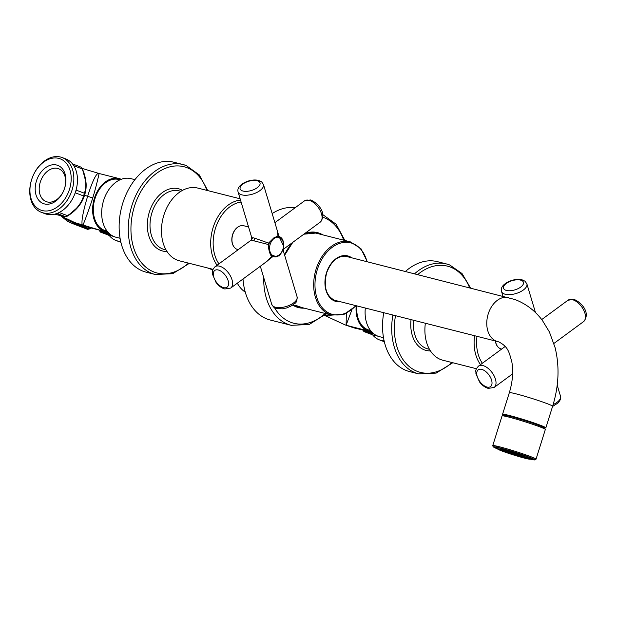 <?xml version="1.0" encoding="UTF-8"?>
<svg xmlns="http://www.w3.org/2000/svg" width="617" height="617" viewBox="0 0 617 617"><rect width="100%" height="100%" fill="white"/><g stroke="black" fill="none" stroke-linecap="round" stroke-linejoin="round"><path stroke-width="0.93" d="M346.353 313.313L346.106 325.198L350.926 326.509M351.891 309.796L346.106 325.198L349.237 326.077M371.92 332.147L353.934 327.897L345.065 324.881L324.55 315.38M367.346 261.755L360.953 248.682L350.271 241.833A37.799 26.5 104.2 0 0 316.112 269.089A37.799 26.5 104.2 0 0 331.707 315.117L344.355 314.176L356.202 305.724A27.403 19.212 104.2 0 0 369.113 331.113A27.403 19.212 104.2 0 0 371.311 331.483M356.857 305.893A26.462 18.549 104.2 0 0 369.344 330.195L370.501 330.488M383.496 337.684L379.517 336.674A30.241 21.202 -75.8 0 1 377.92 336.172A30.241 21.202 -75.8 0 1 365.333 308.037M392.882 315.017A56.695 39.75 104.2 0 0 415.742 372.961A56.695 39.75 104.2 0 0 418.742 373.902L409.603 371.588A56.695 39.75 104.2 0 1 406.595 370.647A56.695 39.75 -75.8 0 1 383.735 312.696M405.485 271.418A56.695 39.75 -75.8 0 1 437.445 261.662L446.592 263.983A56.695 39.75 104.2 0 0 414.624 273.732M384.306 341.656A29.292 20.824 110.7 0 1 383.003 341.232L379.393 339.874A29.292 20.824 110.7 0 1 372.622 334.846A2.838 2.013 110.7 0 1 372.583 334.83A2.838 2.013 110.7 0 1 372.437 334.769M384.113 340.823A29.292 20.824 110.7 0 1 380.99 340.376A29.292 20.824 110.7 0 1 379.393 339.874M372.645 332.856L363.22 330.581L362.781 329.956M373.802 333.843L364.338 331.707L363.22 330.581M362.719 330.01L364.2 331.668L372.737 334.884L378.113 336.242M372.583 334.83L363.791 331.406M325.313 314.693L329.015 316.051L324.727 315.225L328.722 315.981L331.53 315.071M329.015 316.051L331.584 315.086M329.524 314.562L331.02 314.94M60.574 215.618L67.685 221.434L72.49 223.531L67.685 221.434M60.69 215.742L66.752 220.709L66.559 219.575L63.25 217.145M70.978 222.884L72.243 223.47L70.978 222.884L72.243 223.47L73.577 222.93L66.559 219.575L66.883 219.035M68.502 221.68L68.765 219.683L73.863 222.143L73.577 222.93M66.991 218.858L68.765 219.683M88.779 227.958L87.707 229.393L90.73 228.568L88.516 228.753L73.531 223.038M87.66 229.37L86.326 228.676L86.92 227.357M73.824 222.259L82.578 225.691M84.429 226.323L87.005 227.164M87.653 196.353L92.743 197.926C95.596 189.026 99.468 172.559 99.044 173.578C96.082 171.449 90.252 187.614 87.645 196.329L87.653 196.353C85.007 204.482 80.148 223.007 82.678 225.799L87.498 227.11M108.492 232.748L73.809 222.297M92.743 197.926C90.067 206.741 83.603 223.909 82.678 225.799L105.684 231.714A27.403 19.212 104.2 0 0 107.882 232.077M121.248 179.308A27.403 19.212 104.2 0 0 119.143 178.583A27.403 19.212 104.2 0 0 94.378 198.342A27.403 19.212 104.2 0 0 105.684 231.714M120.06 179.794L118.911 179.501A26.462 18.549 104.2 0 0 95.003 198.574A26.462 18.549 -75.8 0 0 105.916 230.797L107.073 231.09M120.068 238.278L116.089 237.275A30.241 21.202 -75.8 0 1 114.484 236.766A30.241 21.202 -75.8 0 1 103.278 201.597A30.241 21.202 -75.8 0 1 130.943 178.645L134.922 179.655M155.314 274.503L146.167 272.19A56.695 39.75 104.2 0 1 143.167 271.241A56.695 39.75 -75.8 0 1 122.143 205.299A56.695 39.75 -75.8 0 1 174.017 162.263L183.164 164.577A56.695 39.75 104.2 0 0 131.282 207.613A56.695 39.75 104.2 0 0 152.306 273.562A56.695 39.75 104.2 0 0 155.314 274.503L172.729 273.693L189.357 263.336M64.577 188.262A17.577 12.494 110.7 0 1 46.221 201.628A17.577 12.494 110.7 0 1 40.275 182.108A17.577 12.494 110.7 0 1 58.63 168.742A17.577 12.494 110.7 0 1 64.577 188.262M36.449 180.904A20.415 14.507 110.7 0 1 56.656 165.032A20.415 14.507 110.7 0 1 64.669 188.054A20.415 14.507 110.7 0 1 44.463 203.926A20.415 14.507 110.7 0 1 36.449 180.904M58.738 158.376A27.403 19.482 -69.3 0 0 31.621 179.686A27.403 19.482 -69.3 0 0 42.38 210.59A27.403 19.482 -69.3 0 0 69.505 189.28A27.403 19.482 -69.3 0 0 58.738 158.376M60.551 157.042A29.292 20.824 -69.3 0 0 31.922 178.706A29.292 20.824 -69.3 0 0 41.462 212.356A29.292 20.824 -69.3 0 0 43.059 212.857A29.292 20.824 -69.3 0 0 71.688 191.193A29.292 20.824 -69.3 0 0 62.147 157.543A29.292 20.824 -69.3 0 0 60.551 157.042M41.462 212.356L45.072 213.721A29.292 20.824 -69.3 0 0 46.668 214.222A29.292 20.824 -69.3 0 0 57.011 213.436A29.292 20.824 -69.3 0 0 58.908 212.61A29.292 20.824 -69.3 0 0 75.259 192.651A29.292 20.824 -69.3 0 0 76.022 190.221A29.292 20.824 -69.3 0 0 73.662 165.526A29.292 20.824 -69.3 0 0 72.521 163.929A29.292 20.824 -69.3 0 0 65.749 158.901L62.147 157.543M65.579 216.652L67.615 216.043L67.415 215.657L65.579 216.652L60.613 215.665L54.72 214.153L65.294 216.582L56.98 213.443A2.838 2.013 -69.3 0 0 58.908 212.61M59.093 212.518L67.415 215.657C75.93 210.266 81.313 203.695 83.565 195.944L84.514 195.342L80.349 204.011L78.475 206.556L67.577 216.019C76.361 210.412 82.007 203.517 84.514 195.342L84.807 194.401A1.89 1.265 16.3 0 1 84.807 194.401C87.198 186.943 86.388 178.421 82.37 168.819L80.943 167.107L72.567 163.945A2.838 2.013 -69.3 0 0 72.521 163.929M75.212 192.789L83.565 195.944L84.413 193.244A1.89 1.265 16.3 0 1 84.814 194.386C86.611 187.853 86.118 183.172 86.002 182.47L82.431 168.765L80.943 167.107M75.259 192.651A2.838 2.013 -69.3 0 0 76.022 190.221M73.662 165.526A2.838 2.013 -69.3 0 0 72.567 163.945M120.878 242.257A29.292 20.824 110.7 0 1 119.575 241.833L115.965 240.468A29.292 20.824 110.7 0 1 109.194 235.447A2.838 2.013 110.7 0 1 109.155 235.432A2.838 2.013 110.7 0 1 109.008 235.362M120.685 241.424A29.292 20.824 110.7 0 1 117.562 240.969A29.292 20.824 110.7 0 1 115.965 240.468M109.217 233.457L99.792 231.174L99.345 230.557M110.374 234.445L100.903 232.308L99.792 231.174M99.283 230.604L100.772 232.27L114.685 236.843M109.155 235.432L100.355 232.007M511.385 453.549L510.089 453.079L511.431 453.418M498.042 447.687L497.649 448.952A17.006 0.956 17.4 0 0 502.122 451.066A17.006 0.956 -162.6 0 0 519.769 456.819A17.006 0.956 -162.6 0 0 530.111 459.125A17.006 0.956 -162.6 0 0 525.638 457.02A17.006 0.956 17.4 0 0 507.984 451.266A17.006 0.956 17.4 0 0 497.649 448.952A21.734 1.226 17.4 0 1 500.618 448.135A21.734 1.226 17.4 0 1 529.124 457.128A21.734 1.226 17.4 0 1 530.103 459.133L530.504 457.86M513.475 453.726L514.825 454.019L513.514 453.603M513.066 453.41L512.781 453.187A8.692 0.494 -162.6 0 1 515.372 454.004L513.105 453.287M512.665 453.094L512.38 452.878A11.908 0.671 -162.6 0 1 515.928 453.989L515.534 453.996A9.641 0.54 -162.6 0 0 512.665 453.094L512.704 452.971M512.257 452.785L511.971 452.562A15.117 0.856 -162.6 0 1 516.483 453.973L516.09 453.981A12.849 0.725 -162.6 0 0 512.257 452.785L512.295 452.662M515.611 454.428L516.83 454.698L515.65 454.289M517.339 454.806L516.221 454.282A8.692 0.494 -162.6 0 1 518.565 455.084L517.385 454.667M519.074 455.192A9.641 0.54 -162.6 0 0 516.475 454.305L517.092 454.367A11.908 0.671 -162.6 0 1 520.293 455.462L519.121 455.053M520.81 455.577A12.849 0.725 -162.6 0 0 517.347 454.397L517.956 454.459A15.117 0.856 -162.6 0 1 522.028 455.847L520.848 455.439M516.491 454.76L518.334 455.261L516.514 454.675M519.098 455.469L517.856 454.991L519.259 455.331A8.692 0.494 -162.6 0 1 520.941 455.978L519.152 455.307M521.712 456.187A9.641 0.54 -162.6 0 0 519.838 455.469L521.242 455.809A11.908 0.671 -162.6 0 1 523.555 456.696L521.774 456.002M524.327 456.904A12.849 0.725 -162.6 0 0 521.828 455.948L523.231 456.279A15.117 0.856 -162.6 0 1 526.17 457.413L524.388 456.711M516.915 454.968L519.059 455.616L516.938 454.906M519.954 455.886L521.365 456.156A8.692 0.494 -162.6 0 1 522.105 456.541L519.992 455.77M522.992 456.811A9.641 0.54 -162.6 0 0 522.175 456.387L524.126 456.935A11.908 0.671 -162.6 0 1 525.144 457.467L523.054 456.634M526.039 457.737A12.849 0.725 -162.6 0 0 524.944 457.166L526.895 457.721A15.117 0.856 -162.6 0 1 528.183 458.392L526.108 457.498M518.897 455.701L516.822 455.014L518.928 455.608M521.835 456.673L519.761 455.986L522.175 456.619A8.692 0.494 -162.6 0 1 522.175 456.642A8.692 0.494 -162.6 0 1 521.835 456.673L521.882 456.526M524.782 457.644L522.699 456.958A9.641 0.54 -162.6 0 0 523.077 456.919A9.641 0.54 -162.6 0 0 523.069 456.896L525.237 457.567A11.908 0.671 -162.6 0 0 525.237 457.567A11.908 0.671 -162.6 0 1 524.782 457.644L524.843 457.444M526.139 457.845L528.299 458.524A15.117 0.856 -162.6 0 1 528.306 458.562A15.117 0.856 -162.6 0 1 527.72 458.616L525.645 457.93A12.849 0.725 -162.6 0 0 526.139 457.883A12.849 0.725 -162.6 0 0 526.139 457.845L526.139 457.883M517.864 455.493L516.213 454.891L517.894 455.4M520.2 456.349L521.55 456.634A8.692 0.494 -162.6 0 1 520.2 456.349L520.247 456.194M522.53 457.197L520.887 456.595A9.641 0.54 -162.6 0 0 522.383 456.912L524.381 457.59A11.908 0.671 -162.6 0 1 522.53 457.197L522.599 456.989M524.866 458.053L523.216 457.452A12.849 0.725 -162.6 0 0 525.214 457.868L527.219 458.547A15.117 0.856 -162.6 0 1 524.866 458.053L524.936 457.822M516.136 455.038L517.486 455.4L516.182 454.906M517.462 455.624L519.599 456.202A8.692 0.494 -162.6 0 1 517.462 455.624L517.509 455.477M518.789 456.21L517.856 455.793A9.641 0.54 -162.6 0 0 520.216 456.433L521.712 456.996A11.908 0.671 -162.6 0 1 518.789 456.21L518.835 456.071M520.116 456.796L519.175 456.379A12.849 0.725 -162.6 0 0 522.337 457.228L523.825 457.791A15.117 0.856 -162.6 0 1 520.116 456.796L520.154 456.657M514.023 454.413L515.635 454.891L514.061 454.289M514.108 454.629L516.66 455.392A8.692 0.494 -162.6 0 1 514.108 454.629L514.146 454.505M514.192 454.845L514.138 454.69A9.641 0.54 -162.6 0 0 516.961 455.539L517.686 455.894A11.908 0.671 -162.6 0 1 514.192 454.845L514.231 454.721M514.285 455.061L514.223 454.906A12.849 0.725 -162.6 0 0 517.987 456.04L518.712 456.395A15.117 0.856 -162.6 0 1 514.285 455.061L514.323 454.937M513.475 454.235L511.886 453.719L513.514 454.112M513.236 454.351A8.692 0.494 -162.6 0 1 510.714 453.526L513.275 454.228M513.005 454.467A11.908 0.671 -162.6 0 1 509.549 453.341L510.375 453.472A9.641 0.54 -162.6 0 0 513.167 454.39L513.043 454.343M512.766 454.582A15.117 0.856 -162.6 0 1 508.377 453.148L509.202 453.287A12.849 0.725 -162.6 0 0 512.935 454.505L512.804 454.459M509.927 453.256A8.692 0.494 -162.6 0 1 507.868 452.516L509.974 453.117M508.47 452.971A11.908 0.671 -162.6 0 1 505.647 451.96L507.22 452.354A9.641 0.54 -162.6 0 0 509.503 453.171L508.516 452.832M507.012 452.685A15.117 0.856 -162.6 0 1 503.426 451.397L504.999 451.791A12.849 0.725 -162.6 0 0 508.038 452.886L507.058 452.539M509.735 452.947L511.447 453.395L509.765 452.847M507.305 452.3A8.692 0.494 -162.6 0 1 506.063 451.775L507.351 452.145M504.876 451.659A11.908 0.671 -162.6 0 1 503.171 450.934L505.215 451.528A9.641 0.54 -162.6 0 0 506.588 452.114L504.937 451.443M502.446 451.012A15.117 0.856 -162.6 0 1 500.287 450.094L502.323 450.688A12.849 0.725 -162.6 0 0 504.158 451.467L502.516 450.78M508.794 452.531L510.899 453.156L508.824 452.438M502.832 450.757A11.908 0.671 -162.6 0 1 502.516 450.479A11.908 0.671 -162.6 0 1 502.547 450.449L504.706 451.135A9.641 0.54 -162.6 0 0 504.683 451.158A9.641 0.54 -162.6 0 0 504.937 451.382L502.894 450.557M499.855 449.87A15.117 0.856 -162.6 0 1 499.454 449.523A15.117 0.856 -162.6 0 1 499.492 449.477L501.652 450.163A12.849 0.725 -162.6 0 0 501.613 450.194A12.849 0.725 -162.6 0 0 501.953 450.495L499.932 449.616M510.861 453.063L508.732 452.377L510.884 453.001M507.845 452.091L505.716 451.397A8.692 0.494 -162.6 0 1 506.58 451.521L507.884 451.968M504.829 451.112L502.701 450.425A11.908 0.671 -162.6 0 1 503.881 450.587L505.786 451.243A9.641 0.54 -162.6 0 0 504.829 451.112L504.883 450.934M501.814 450.132L499.685 449.446A15.117 0.856 -162.6 0 1 501.181 449.654L503.086 450.31A12.849 0.725 -162.6 0 0 501.814 450.132L501.891 449.893M511.346 453.14L509.565 452.508L511.377 453.055M508.817 452.246L507.035 451.613A8.692 0.494 -162.6 0 1 508.817 452.053L508.871 452.076M506.287 451.351L504.505 450.718A11.908 0.671 -162.6 0 1 506.943 451.32L508.261 451.837A9.641 0.54 -162.6 0 0 506.287 451.351L506.349 451.166M503.757 450.449L501.976 449.816A15.117 0.856 -162.6 0 1 505.068 450.58L506.395 451.104A12.849 0.725 -162.6 0 0 503.757 450.449L503.819 450.256M512.272 453.379L511.138 452.909L512.311 453.24M510.668 452.716L509.534 452.246A8.692 0.494 -162.6 0 1 511.925 452.932L510.706 452.577M509.064 452.053L507.93 451.582A11.908 0.671 -162.6 0 1 511.208 452.523L511.717 452.809A9.641 0.54 -162.6 0 0 509.064 452.053L509.102 451.914M507.452 451.389L506.318 450.919A15.117 0.856 -162.6 0 1 510.483 452.114L510.992 452.4A12.849 0.725 -162.6 0 0 507.452 451.389L507.498 451.243M539.374 426.679A22.682 1.28 17.4 0 1 545.335 429.494L536.026 459.202A22.682 1.28 17.4 0 0 530.065 456.395A22.682 1.28 17.4 0 0 506.526 448.713A22.682 1.28 17.4 0 0 492.744 445.636L502.053 415.927A22.682 1.28 -162.6 0 1 515.835 419.005A22.682 1.28 -162.6 0 1 539.374 426.679M504.012 416.005L504.197 415.411A20.793 1.172 -162.6 0 1 516.83 418.233A20.793 1.172 -162.6 0 1 538.402 425.267A20.793 1.172 17.4 0 1 543.87 427.851L543.685 428.437M543.562 427.512A21.263 1.203 -162.6 0 0 544.495 427.45A21.263 1.203 -162.6 0 0 538.903 424.812A21.263 1.203 -162.6 0 0 516.838 417.616A21.263 1.203 -162.6 0 0 503.912 414.732A21.263 1.203 -162.6 0 0 504.637 415.318M543.87 427.789A22.682 1.28 -162.6 0 0 545.844 427.874A22.682 1.28 -162.6 0 0 539.883 425.059A22.682 1.28 -162.6 0 0 516.344 417.385A22.682 1.28 -162.6 0 0 502.562 414.308A22.682 1.28 -162.6 0 0 504.236 415.372M237.321 283.188A37.799 26.5 104.2 0 0 245.265 292.134M331.707 315.117L298.15 306.61L295.389 305.238L300.703 307.135M208.554 268.202L211.215 268.997M208.423 268.171L211.161 268.981M263.714 277.596A57.643 40.413 104.2 0 0 288.147 324.365A57.643 40.413 104.2 0 0 291.201 325.329L270.315 320.038A57.643 40.413 -75.8 0 1 267.261 319.074A57.643 40.413 -75.8 0 1 242.998 279.007M272.166 213.575A57.643 40.413 -75.8 0 1 295.288 207.644M501.629 349.083L501.235 348.983A12.286 8.615 -75.8 0 1 498.451 347.44A12.286 8.615 -75.8 0 1 495.49 341.008M498.374 347.371A12.178 8.538 -75.8 0 1 498.297 347.302A12.178 8.538 -75.8 0 1 495.374 340.977M425.36 323.246A37.514 26.3 104.2 0 0 442.79 360.205L476.432 368.727M272.915 255.77L270.94 255.523M274.735 256.857L273.007 256.433A10.489 7.358 -75.8 0 1 271.557 256.279M271.742 255.276L272.93 255.731L273.007 256.433L274.781 256.88L274.627 256.417L272.853 255.97M272.074 256.572A10.682 7.489 104.2 0 0 273.578 256.579M277.557 236.033A10.682 7.489 -75.8 0 1 278.066 236.288M251.805 239.373L251.744 240.268L268.125 244.455C268.781 250.687 269.968 254.667 271.704 256.394L266.914 261.4L230.704 288.062A13.227 7.18 -126.4 0 0 230.65 276.393A13.227 7.18 -126.4 0 0 219.49 266.174A13.227 7.18 -126.4 0 0 215.017 266.752L251.227 240.09L251.89 238.1L238.116 192.08A13.227 6.124 -16.7 0 0 241.841 194.872A13.227 6.124 -16.7 0 0 256.549 192.604A13.227 6.124 -16.7 0 0 263.459 184.491L277.234 230.488M268.125 244.455L268.549 243.098L274.033 237.707L278.066 236.095L279 236.45L276.015 226.424M281.884 251.991L279.462 255.847L272.768 256.788L271.704 256.394M272.637 256.749L263.351 264.022M283.272 248.597L283.982 248.828L283.319 250.818L282.748 250.186M283.689 246.237L279 236.45M278.012 236.08L277.234 230.511M252.276 238.578C251.474 237.653 252.322 237.53 254.813 238.208L268.549 243.098M250.872 240.352L251.697 239.427L251.474 236.712M238.201 249.684L237.807 249.584A12.286 8.615 -75.8 0 1 235.015 248.042A12.286 8.615 -75.8 0 1 237.699 227.241A12.286 8.615 -75.8 0 1 240.653 225.799A12.286 8.615 -75.8 0 1 243.838 225.768L248.558 226.963M234.946 247.972A12.178 8.538 -75.8 0 1 234.869 247.903A12.178 8.538 -75.8 0 1 237.53 227.28A12.178 8.538 -75.8 0 1 240.453 225.853A12.178 8.538 -75.8 0 1 240.553 225.83M240.129 198.797L197.787 188.077A37.514 26.3 104.2 0 0 179.03 192.581A37.514 26.3 104.2 0 0 161.461 230.959A37.514 26.3 104.2 0 0 179.362 260.806L213.004 269.328M272.93 255.731L275.591 256.433L274.835 256.888M270.863 255.399L271.804 255.006L275.591 256.433M449.592 264.924A56.695 39.75 104.2 0 0 446.592 263.983L449.7 264.955L462.033 273.539L470.478 287.884M469.545 287.645A54.805 38.424 104.2 0 0 450.341 267.061A54.805 38.424 104.2 0 0 417.748 274.526M395.482 315.673A54.805 38.424 104.2 0 0 417.609 371.488A54.805 38.424 104.2 0 0 451.922 362.518M430.442 350.903A32.13 22.528 -75.8 0 1 424.38 349.885A32.13 22.528 -75.8 0 1 411.053 319.621M429.486 349.33L427.851 348.921A30.241 21.202 -75.8 0 1 426.254 348.412A30.241 21.202 -75.8 0 1 413.668 320.277M86.334 228.66L72.42 223.524L87.707 229.393M87.645 196.329L84.568 195.165M186.164 165.526A56.695 39.75 104.2 0 0 183.164 164.577L186.272 165.557L199.26 174.889L207.782 190.607M206.911 190.383A54.805 38.424 104.2 0 0 186.905 167.654A54.805 38.424 104.2 0 0 134.475 206.263A54.805 38.424 104.2 0 0 154.181 272.089A54.805 38.424 104.2 0 0 188.486 263.12M167.006 251.497A32.13 22.528 -75.8 0 1 160.952 250.487A32.13 22.528 -75.8 0 1 149.399 211.893A32.13 22.528 -75.8 0 1 180.133 189.265A32.13 22.528 -75.8 0 1 182.493 190.375M166.058 249.931L164.423 249.515A30.241 21.202 -75.8 0 1 162.819 249.013A30.241 21.202 -75.8 0 1 151.605 213.844A30.241 21.202 -75.8 0 1 179.277 190.892L180.904 191.301M73.785 165.711L82.084 168.842C85.987 178.159 86.766 186.288 84.413 193.244L76.061 190.09M84.506 195.35L84.167 194.633L84.668 194.864L84.814 194.386M530.882 458.022A18.896 1.064 17.4 0 1 530.481 457.953M497.703 448.783A19.844 1.118 17.4 0 1 502.762 448.837A19.844 1.118 17.4 0 1 527.82 456.796A19.844 1.118 17.4 0 1 530.165 458.955M344.702 256.016L515.018 299.546C526.008 303.795 535.116 310.737 542.343 320.37L549.369 331.892L555.123 347.703C559.688 366.598 558.848 386.119 552.616 406.264A22.682 1.28 -162.6 0 0 546.654 403.456A22.682 1.28 -162.6 0 0 523.116 395.782A22.682 1.28 -162.6 0 0 509.333 392.705L502.562 414.308M508.716 297.571A22.682 15.903 104.2 0 0 487.97 314.778A22.682 15.903 104.2 0 0 496.377 341.162A22.682 15.903 104.2 0 0 497.58 341.54L498.999 341.988C508.007 346.816 509.002 351.497 511.855 362.079C513.506 371.38 512.673 381.584 509.333 392.705M338.425 301.219A22.96 16.096 -75.8 0 1 335.91 300.872C326.401 296.854 323.3 287.545 326.601 272.945C331.329 260.69 338.185 255.16 347.186 256.356A22.96 16.096 -75.8 0 1 349.561 257.25M340.646 301.782A23.531 16.497 -75.8 0 1 326.455 272.868A23.531 16.497 -75.8 0 1 351.783 257.813M366.999 261.67A36.904 25.875 104.2 0 0 343.121 242.543A36.904 25.875 104.2 0 0 317.354 269.475A36.904 25.875 104.2 0 0 324.11 309.688A36.904 25.875 104.2 0 0 355.862 305.639M298.883 307.173A39.218 27.495 104.2 0 0 299.955 307.058M318.488 233.781A39.218 27.495 104.2 0 0 317.624 233.195M295.25 306.078A38.269 26.832 104.2 0 0 296.245 306.132M314.809 232.848A38.269 26.832 104.2 0 0 313.914 232.424M343.746 240.183A54.998 38.562 104.2 0 0 323.732 217.546A54.998 38.562 104.2 0 0 322.799 217.207M274.534 307.729A54.998 38.562 104.2 0 0 290.892 322.344A54.998 38.562 104.2 0 0 325.182 313.459M304.212 308.153A38.663 27.109 -75.8 0 1 296.407 306.942A38.663 27.109 -75.8 0 1 292.759 305.114M284.568 254.998A38.663 27.109 -75.8 0 1 292.188 242.79M304.621 233.635A38.663 27.109 -75.8 0 1 319.498 233.265A38.663 27.109 -75.8 0 1 322.776 234.869M303.973 234.105A38.269 26.832 -75.8 0 1 317.092 232.941A38.269 26.832 -75.8 0 1 319.12 233.581A38.269 26.832 -75.8 0 1 321.048 234.429M302.484 307.713A38.269 26.832 -75.8 0 1 298.296 307.143A38.269 26.832 -75.8 0 1 296.307 306.518M296.268 306.502A38.269 26.832 -75.8 0 1 293.036 304.921L298.296 307.143M284.576 255.022A38.269 26.832 -75.8 0 1 292.443 242.604M316.382 232.779A38.269 26.832 -75.8 0 1 317.709 233.218A38.269 26.832 -75.8 0 1 319.645 234.074M301.142 307.359A38.269 26.832 -75.8 0 1 297.595 306.95L301.088 307.343M541.726 319.56L567.933 300.263A13.227 7.18 53.6 0 1 572.414 299.677A13.227 7.18 53.6 0 1 583.574 309.904A13.227 7.18 53.6 0 1 583.62 321.565L553.927 343.438M505.269 294.27A13.227 6.124 -16.7 0 0 519.977 292.003A13.227 6.124 -16.7 0 0 526.887 283.889L525.021 281.205L521.943 279.756C517.54 278.869 512.912 279.601 508.046 281.938C502.678 284.792 500.51 287.977 501.544 291.479A13.227 6.124 -16.7 0 0 505.269 294.27M494.132 387.461A13.227 7.18 -126.4 0 0 494.078 375.799A13.227 7.18 -126.4 0 0 482.926 365.572A13.227 7.18 -126.4 0 0 478.445 366.151C474.404 370.802 476.231 371.056 475.908 373.632L479.463 381.83C482 385.239 484.923 387.422 488.232 388.386L494.132 387.461L512.634 373.84M557.197 385.139L560.521 396.245A13.227 6.124 163.3 0 1 553.133 404.582M476.995 336.327A35.886 25.166 104.2 0 0 482.378 363.251M474.581 335.71A37.514 26.3 104.2 0 0 480.527 364.616M481.723 369.39A10.396 5.638 -126.4 0 0 477.188 376.401A10.396 5.638 -126.4 0 0 487.014 387.044A10.396 5.638 -126.4 0 0 491.556 380.041A10.396 5.638 -126.4 0 0 481.723 369.39M520.524 280.103A10.396 4.813 -16.7 0 0 506.31 283.458A10.396 4.813 -16.7 0 0 506.464 290.453A10.396 4.813 -16.7 0 0 520.679 287.098A10.396 4.813 -16.7 0 0 520.524 280.103M270.77 255.237A10.489 7.358 -75.8 0 0 270.963 255.423L271.249 255.423M283.319 250.818L297.093 296.846A13.227 6.124 163.3 0 1 290.183 304.96A13.227 6.124 163.3 0 1 275.467 307.227A13.227 6.124 163.3 0 1 271.75 304.428L260.32 266.251M274.889 222.668L304.505 200.857A13.227 7.18 53.6 0 1 308.986 200.278A13.227 7.18 53.6 0 1 320.138 210.497A13.227 7.18 53.6 0 1 320.192 222.166L283.982 248.828M254.011 240.753L254.813 238.208M218.295 269.991A10.396 5.638 -126.4 0 0 213.752 277.002A10.396 5.638 -126.4 0 0 223.585 287.645A10.396 5.638 -126.4 0 0 228.12 280.642A10.396 5.638 -126.4 0 0 218.295 269.991M241.1 202.052A35.886 25.166 104.2 0 0 229.956 206.757A35.886 25.166 104.2 0 0 218.95 263.852M240.507 200.062A37.514 26.3 104.2 0 0 228.251 205.045A37.514 26.3 104.2 0 0 217.099 265.217M257.096 180.696A10.396 4.813 -16.7 0 0 242.882 184.059A10.396 4.813 -16.7 0 0 243.036 191.054A10.396 4.813 -16.7 0 0 257.25 187.699A10.396 4.813 -16.7 0 0 257.096 180.696M275.028 256.256L274.627 256.417M271.395 255.199L271.796 255.037M268.395 246.931A10.489 7.358 -75.8 0 1 270.223 241.154M276.462 236.288A10.489 7.358 -75.8 0 1 278.483 236.396C287.275 238.077 283.905 257.096 274.974 256.903M275.159 256.271A9.695 6.795 104.2 0 0 279.015 254.96A9.695 6.795 104.2 0 0 283.11 241.895A9.695 6.795 104.2 0 0 274.087 238.494A9.695 6.795 104.2 0 0 269.621 246.962A9.695 6.795 104.2 0 0 272.305 255.191M349.068 326.038L369.113 331.113M418.742 373.902L436.157 373.1L452.785 362.742M60.512 215.642L67.762 219.467M82.3 168.472L99.098 173.508L119.143 178.583M496.353 446.77L495.752 447.34C491.255 445.782 515.133 451.783 527.766 456.781L532.587 458.878L532.417 458.069M530.103 459.141L534.978 459.958L536.026 459.202M497.641 448.968L493.16 446.847L492.744 445.636M506.148 415.511L506.333 414.917M542.212 426.817L542.405 426.216M552.616 406.264L545.844 427.874M333.566 299.993L497.58 341.54M298.15 306.61L294.355 305.654M350.271 241.833L312.919 232.37M207.459 267.925L212.772 269.93M322.722 214.577L336.157 224.249L344.88 240.468M291.201 325.329L309.233 324.473L326.316 313.752M284.622 255.183L292.782 242.35M303.849 234.198L317.092 232.941M315.68 232.586L319.591 234.059M535.479 312.572L526.887 283.889M567.933 300.263L573.833 299.338C581.029 301.929 591.155 312.819 583.62 321.565M502.924 296.098L501.544 291.479M505.169 346.476L478.445 366.151M560.521 396.245L560.421 399.569L558.238 402.855L552.554 406.464M270.886 255.43L271.927 255.06M215.017 266.752C210.975 271.403 212.803 271.657 212.479 274.226L216.027 282.424C218.572 285.841 221.495 288.023 224.804 288.98L230.704 288.062M263.459 184.491L261.593 181.799L258.515 180.357C254.111 179.47 249.476 180.195 244.617 182.539C239.249 185.393 237.082 188.571 238.116 192.08M304.505 200.857L310.405 199.939C317.601 202.523 327.727 213.42 320.192 222.166M297.093 296.846C297.109 304.235 294.679 302.677 292.088 305.546L286.674 307.945L282.424 308.824L276.694 308.562L273.609 307.112L271.75 304.428M277.203 236.072L278.483 236.396"/></g></svg>
